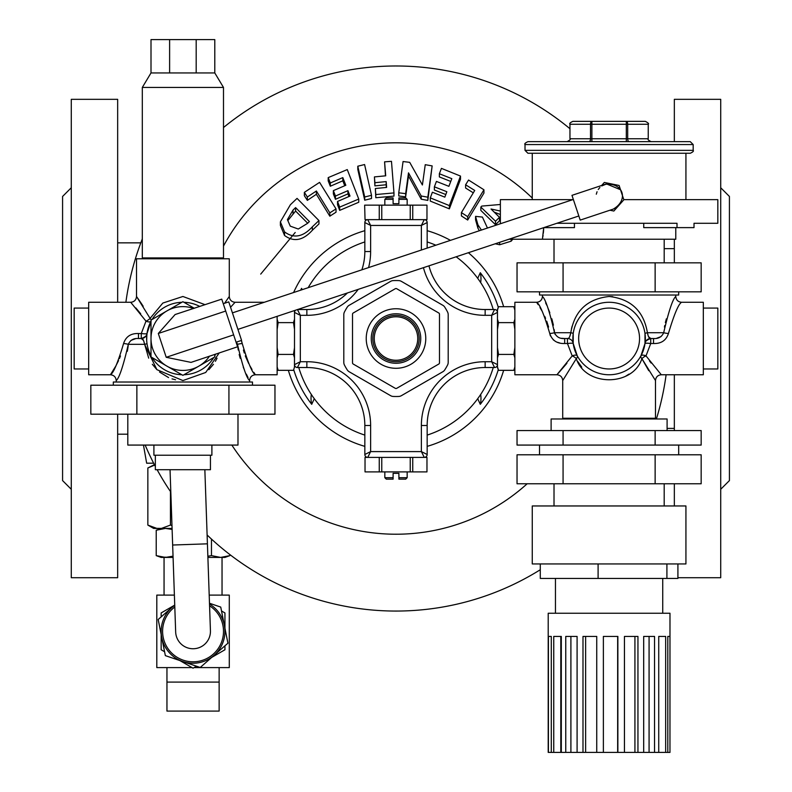 <?xml version="1.0" encoding="UTF-8"?>
<svg xmlns="http://www.w3.org/2000/svg" width="792" height="792" viewBox="0 0 792 792"><rect width="100%" height="100%" fill="white"/><g stroke="black" fill="none" stroke-linecap="round" stroke-linejoin="round"><path stroke-width="1.19" d="M117.661 414.196L117.661 577.714L71.28 577.714L71.28 99.327L117.661 99.327L117.661 302.277M677.912 577.714L720.72 577.714L720.72 99.327L674.338 99.327L674.338 141.659M674.338 239.224L674.338 262.845M674.338 374.764L674.338 430.571M674.338 483.773L674.338 505.959M71.28 187.754L62.578 196.456L62.578 480.586L71.28 489.288M720.72 187.754L729.422 196.456L729.422 480.586L720.72 489.288M153.648 463.191L146.659 463.191L143.461 445.074M145.154 445.074A272.537 272.537 0 0 0 155.351 466.448M157.123 469.715A272.537 272.537 0 0 0 170.815 492.04M207.118 534.986A272.537 272.537 0 0 0 540.283 569.735M656.39 418.978A272.537 272.537 0 0 0 666.112 374.764M569.963 128.73A272.537 272.537 0 0 0 223.493 127.532M142.312 238.936A272.537 272.537 0 0 0 125.888 302.277M527.155 483.773A195.703 195.703 0 0 1 231.848 445.074M223.493 246.104A195.703 195.703 0 0 1 532.264 198.05M503.653 370.329A112.256 112.256 0 0 1 427.165 446.361M364.835 446.361A112.256 112.256 0 0 1 288.347 370.329M293.594 292.535A112.256 112.256 0 0 1 364.835 230.68M427.165 230.68A112.256 112.256 0 0 1 450.45 240.352M468.389 252.717A112.256 112.256 0 0 1 503.653 306.712M336.026 208.9L336.026 212.197L329.828 216.186L316.374 194.297L307.345 200.366L304.356 195.693L304.356 192.347L319.582 182.368L336.026 208.9L329.828 212.86L316.374 191.001L307.345 197.02L304.356 192.347M371.507 195.317L371.507 198.505L364.716 200.188L357.796 169.369L357.796 166.211L364.587 164.548L371.507 195.317L364.716 196.98L357.796 166.211M432.145 165.904L427.828 200.406L421.215 199.198L408.504 176.002L405.652 196.832L398.752 195.99L398.752 192.812L403.069 161.528L409.702 162.35L422.403 184.981L425.245 164.686L432.145 165.904L427.828 197.198L421.215 196L408.504 172.864L405.652 193.644L398.752 192.812M483.942 189.783L483.942 193.1L467.686 220.028L461.419 215.929L461.419 212.602L474.725 190.456L465.607 184.774L468.557 180.041L483.942 189.783L467.686 216.671L461.419 212.602M473.269 192.812L465.607 188.031L465.607 184.774M479.378 230.729L477.923 228.215L475.556 219.76L475.556 216.374L482.407 217.067L487.387 227.868M512.79 239.224L511.157 241.184L499.663 244.758L495.238 243.787M500.376 211.058L491.04 209.009L499.485 217.315L499.485 220.79L495.515 224.71L480.843 210.425L480.843 207.059L481.744 206.088L500.376 204.484M500.376 214.523L494.257 212.137M460.498 176.071L460.498 179.299L449.361 208.85L430.294 201.089L430.294 197.871L432.373 192.228L444.837 197.149L446.846 191.733L434.382 186.823L436.422 181.417L448.886 186.328L451.816 178.665L439.352 173.745L441.431 168.379L460.498 176.071L449.361 205.583L430.294 197.871M450.747 181.437L439.352 176.923L439.352 173.745M445.807 194.535L434.382 190.021L434.382 186.823M385.466 175.834L384.585 161.845L391.476 161.33L393.97 192.921L375.804 194.545L375.349 188.526L386.625 187.417L386.169 181.606L374.893 182.704L374.428 176.913L385.714 175.814L384.585 161.845M386.377 187.437L386.169 184.764L374.893 185.882L374.428 176.913M393.97 192.921L393.97 196.099L375.804 197.733L375.349 188.526M344.748 185.714L342.807 180.814L330.333 186.219L328.195 180.853L328.195 177.616L347.262 169.587L358.746 199.04L339.679 207.098L337.541 201.455L350.005 196.06L347.926 190.664L335.462 196.04L333.363 190.634L345.827 185.259L342.807 177.606L330.333 182.982L328.195 177.616M348.935 196.505L347.926 193.882L335.462 199.307L333.363 193.891L333.363 190.634M358.746 199.04L358.746 202.257L339.679 210.375L337.541 204.722L337.541 201.455M318.948 220.562L318.948 223.948L312.375 230.234C303.049 240.56 293.773 242.312 284.556 235.481L280.388 225.413L280.388 221.859L290.367 204.752L297.05 198.386L318.948 220.562L312.375 226.789C303.019 237.026 293.753 238.729 284.556 231.888L280.388 221.859M477.715 278.348L480.289 272.725A106.93 106.93 0 0 1 498.277 307.326M498.277 369.715A106.93 106.93 0 0 1 480.289 404.316L477.715 398.693M314.285 398.693L311.711 404.316A25.007 25.007 0 0 1 311.345 394.475M301.524 289.892A25.007 25.007 0 0 1 301.564 288.357A106.93 106.93 0 0 0 300.613 290.199M293.723 369.715A106.93 106.93 0 0 0 311.711 404.316M301.564 288.357L302.237 289.654M477.923 228.215L477.923 224.789L475.556 216.374M481.397 230.056L477.923 224.789M499.663 244.758L499.663 242.312M509.098 239.224L502.96 241.223M511.157 241.184L511.157 239.224M495.515 224.71L495.515 221.225L480.843 207.059M499.485 217.315L495.515 221.225M467.686 220.028L467.686 216.671M449.361 208.85L449.361 205.583M427.828 200.406L427.828 197.198M405.652 196.832L405.652 193.644M408.504 176.002L408.504 172.864M421.215 199.198L421.215 196M374.893 185.882L374.893 182.704M386.169 184.764L386.169 181.606M375.804 197.733L375.804 194.545M364.716 200.188L364.716 196.98M330.333 186.219L330.333 182.982M342.807 180.814L342.807 177.606M335.462 199.307L335.462 196.04M347.926 193.882L347.926 190.664M339.679 210.375L339.679 207.098M307.345 200.366L307.345 197.02M316.374 194.297L316.374 191.001M329.828 216.186L329.828 212.86M284.556 235.481L284.556 231.888M307.514 223.384L309.395 221.562L295.594 207.603L293.02 210.098L287.417 219.602L290.268 226.146L298.277 229.027L307.514 223.384M307.682 223.225L295.594 211.038L287.823 220.602M293.02 213.543L293.02 210.098M295.594 211.038L295.594 207.603M480.289 272.725A25.007 25.007 0 0 1 480.655 282.566M480.655 394.475A25.007 25.007 0 0 1 480.289 404.316M308.177 287.684A101.475 101.475 0 0 1 364.835 241.946M427.165 241.946A101.475 101.475 0 0 1 435.867 245.203M456.142 256.786A101.475 101.475 0 0 1 493.248 309.523M493.248 367.518A101.475 101.475 0 0 1 427.165 435.095M364.835 435.095A101.475 101.475 0 0 1 298.752 367.518M497.475 366.904L498.505 370.329L497.475 367.518L497.475 364.617A2.901 2.901 0 0 1 494.574 367.518L491.674 361.716L491.674 315.325L497.475 312.424L497.475 309.523L498.505 306.712L513.85 306.712L514.869 310.137M498.505 306.712L497.524 309.939M497.475 319.196L498.505 322.621L513.85 322.621L514.869 319.196M570.577 333.58L570.794 332.719C574.517 310.959 587.288 298.881 609.127 296.485C630.947 298.93 643.708 311.008 647.411 332.719L663.686 332.719C668.735 310.979 672.774 298.901 675.784 296.485C672.774 298.881 668.745 310.959 663.686 332.719A5.801 0.792 -174.4 0 0 668.428 333.521C674.16 314.285 678.546 303.871 681.585 302.277C678.536 303.89 674.15 314.305 668.428 333.521C666.161 340.421 661.191 343.758 653.519 343.52L650.737 343.52L646.005 355.885A5.801 2.505 -28.6 0 0 641.906 358.657C632.808 386.753 585.446 386.813 576.299 358.657L562.716 380.566C562.369 377.042 560.429 375.111 556.915 374.764L514.869 374.764L514.869 302.277L536.62 302.277L538.184 304.663M566.914 363.261L558.291 373.279M556.915 374.764L572.2 355.885L567.458 343.52L564.676 343.52C557.033 343.777 552.064 340.441 549.767 333.521C544.035 314.266 539.649 303.851 536.62 302.277C539.669 303.88 544.045 314.295 549.767 333.521L550.381 335.887M539.995 307.563L541.748 310.583M542.164 311.335L542.609 312.167M544.678 316.315L545.579 318.334M546.737 321.225L548.579 327.066M553.242 339.817L555.241 341.243M557.459 342.293L559.805 342.995M568.468 338.283L567.458 338.521C568.834 338.907 569.943 336.976 570.794 332.719A5.801 0.554 7.9 0 1 573.21 333.521L573.21 343.52A5.801 5.801 0 0 0 567.458 338.521L564.676 338.521L564.676 343.52M675.784 295.03L675.784 296.485C676.13 300 678.061 301.93 681.585 302.277L703.326 302.277L703.326 374.764L661.29 374.764L646.005 355.885A5.801 2.505 28.6 0 0 640.916 355.885L644.995 343.52A36.244 36.244 0 0 1 606.593 374.675A36.244 36.244 0 0 1 572.863 338.521A36.244 36.244 0 0 1 611.602 302.366A36.244 36.244 0 0 1 644.995 343.52L645.064 343.005M567.458 338.521L567.458 343.52A5.801 0.792 -7.9 0 1 573.21 343.52L577.289 355.885L573.2 343.471M653.519 343.52L653.519 338.521L650.737 338.521A5.801 5.801 0 0 0 644.995 343.52A5.801 0.792 7.9 0 1 650.737 343.52L650.737 338.521C649.371 338.917 648.262 336.976 647.411 332.719L648.123 335.491M651.133 363.073L649.489 360.924M648.381 339.025A5.801 5.801 0 0 0 646.044 340.916A5.801 5.801 0 0 1 648.381 339.025M645.015 343.372L645.005 343.471A5.801 5.801 0 0 0 644.995 343.52L644.995 333.521A5.801 0.554 172.1 0 1 647.411 332.719M562.716 380.566L562.716 418.255L655.489 418.255L655.489 380.566L641.906 358.657A5.801 2.505 28.6 0 1 640.916 355.885M577.289 355.885A5.801 2.505 -28.6 0 0 572.2 355.885A5.801 2.505 28.6 0 1 576.299 358.657A5.801 2.505 151.4 0 0 577.289 355.885M577.913 361.677L581.754 367.171M625.69 376.19L628.996 374.101M641.906 358.657L648.757 370.676M561.558 338.283L564.676 338.521C559.835 338.917 556.449 336.976 554.519 332.719C549.47 310.999 545.441 298.921 542.421 296.485C545.421 298.871 549.45 310.949 554.519 332.719L555.024 334.224M569.705 336.6L570.389 334.323M666.359 318.849L665.369 322.572M664.716 325.552L664.438 327.056M612.751 296.673L609.097 296.485M572.101 326.274L571.448 328.908M554.489 332.392L554.162 329.62M553.41 325.175L551.826 318.79M549.826 312.751L547.658 307.326M546.678 305.098L545.619 302.821M663.686 332.719C661.766 336.976 658.38 338.907 653.519 338.521M644.995 343.52A5.801 5.801 0 0 1 645.005 343.481C644.718 341.689 646.638 340.035 650.737 338.521L648.49 336.6M661.053 336.6L656.647 338.283M570.794 332.719L554.519 332.719A5.801 0.792 -5.6 0 1 549.767 333.521M539.52 291.842L539.52 295.03L678.685 295.03L678.685 291.842M655.133 291.842L701.168 291.842L701.168 262.845L517.037 262.845L517.037 291.842L655.133 291.842L655.133 262.845M563.072 291.842L563.072 262.845M554.014 262.845L554.014 239.224M675.784 227.621L675.784 239.224L542.421 239.224L542.609 238.194M623.819 199.643L717.829 199.643L717.829 223.275L694.01 223.275L694.01 227.621L643.738 227.621L643.738 223.275M543.837 227.621L574.457 227.621L574.457 223.275M543.688 227.67L542.421 239.224L508.969 239.224M542.837 236.887L543.074 235.283M543.322 233.234L543.49 231.452M543.51 231.185L543.659 228.66M677.012 227.621L677.012 223.275L556.905 223.275M501.158 223.483L501.791 223.275M500.376 223.74L500.376 199.643L572.824 199.643M621.482 192.624L619.106 185.476L611.721 183.962A13.048 13.048 0 0 0 604.979 184.368C623.195 182.13 629.145 200 613.216 209.128A13.048 13.048 0 0 0 618.859 205.405L623.858 199.772L621.156 191.743M619.948 189.496L606.553 183.952L601.841 185.902M611.721 183.962L604.346 182.447L601.663 185.467M604.979 184.368L571.972 195.347L580.209 220.107L613.216 209.128M609.899 210.226L613.859 211.038L618.859 205.405M573.339 199.475L232.422 312.88M223.265 303.702L228.759 301.871L241.58 340.392L236.075 342.223M225.71 311.048L221.74 299.138L175.121 314.533L158.301 333.472L166.231 357.301L191.04 362.389L237.59 346.787L225.71 311.048L158.301 333.472M166.231 357.301L233.63 334.877M209.484 356.143A31.888 31.888 0 0 1 151.005 338.521A31.888 31.888 0 0 1 193.634 308.484M214.79 354.37L214.79 356.935L182.903 375.349L151.005 356.935L151.005 320.107L182.903 301.693L194.287 308.266M596.307 194.198L597.049 191.743M598.247 189.496L599.871 187.516M609.088 183.695L611.642 183.952M614.087 184.685L616.344 185.892M532.264 199.643L532.264 153.252M690.278 153.252L527.918 153.252L525.017 150.351L693.178 150.351C693.921 151.064 692.951 152.024 690.278 153.252M693.178 144.56L525.017 144.56C524.264 143.867 525.235 142.906 527.918 141.659L690.278 141.659L693.178 144.56L693.178 150.351M591.891 121.364A2.901 1.376 90 0 0 590.505 124.265L591.891 124.265L591.891 121.364L645.341 121.364C648.163 122.819 649.133 123.79 648.242 124.265L591.891 124.265L591.891 138.758L626.314 138.758L626.314 141.659L591.891 141.659L591.891 138.758L590.505 138.758L590.505 124.265L569.963 124.265C569.22 123.552 570.191 122.592 572.863 121.364L591.891 121.364L572.863 121.364M497.475 347.569L498.505 354.42L513.85 354.42L514.869 347.569M498.505 354.42L497.475 357.845M498.505 370.329L513.85 370.329L514.869 366.904M514.869 357.845L513.85 354.42M498.505 322.621L497.475 329.472M514.869 329.472L513.85 322.621M497.475 364.617A2.901 2.901 0 0 1 494.574 367.518L485.149 367.518L485.149 361.716L491.674 361.716L497.475 364.617L497.475 312.424A2.901 2.901 0 0 0 494.574 309.523L491.674 315.325L485.149 315.325L485.149 309.523L494.574 309.523A2.901 2.901 0 0 1 497.475 312.424M428.957 265.835A57.984 57.984 0 0 0 485.149 309.523M421.374 250.025L421.374 225.443L427.165 222.552L427.165 248.094M365.033 219.651L364.647 205.148L365.033 219.651L367.736 219.651L370.626 225.443L421.374 225.443L424.264 219.651L426.967 219.651L426.967 205.148L426.967 219.651M427.165 222.552A2.901 2.901 0 0 0 424.264 219.651L367.736 219.651A2.901 2.901 0 0 0 364.835 222.552L370.626 225.443L370.626 251.539L364.835 251.539L364.835 222.552A2.901 2.901 0 0 1 367.736 219.651M365.033 205.148L426.967 205.148M393.099 199.356L384.833 199.356L386.288 197.901L393.099 197.901L393.099 203.702L398.901 203.702L398.901 197.901L405.712 197.901L407.167 199.356L398.901 199.356M297.614 309.523L306.851 309.523A57.984 57.984 0 0 0 347.431 292.951M361.875 269.815A57.984 57.984 0 0 0 364.835 251.539M297.426 309.523L300.326 315.325L294.525 312.424A2.901 2.901 0 0 1 295.545 310.216M294.525 310.553L294.476 367.102M293.495 370.329L294.525 366.904L293.495 370.329L278.15 370.329L277.131 366.904M294.525 329.472L293.495 322.621L278.15 322.621L277.131 329.472M293.495 322.621L294.525 319.196M277.131 319.196L278.15 322.621M294.525 357.845L293.495 354.42L278.15 354.42L277.131 357.845M293.495 354.42L294.525 347.569M277.131 347.569L278.15 354.42M358.202 289.377A63.786 63.786 0 0 1 306.851 315.325L300.326 315.325L300.326 361.716L294.525 364.617A2.901 2.901 0 0 0 297.426 367.518L300.326 361.716L306.851 361.716A63.786 63.786 0 0 1 370.626 425.502L370.626 451.598L367.736 457.39L365.033 457.39L365.033 471.893L365.033 457.39M426.967 457.39L426.967 471.893L426.967 457.39L424.264 457.39L421.374 451.598L370.626 451.598L364.835 454.489L364.835 425.502A57.984 57.984 0 0 0 306.851 367.518L297.426 367.518A2.901 2.901 0 0 1 294.525 364.617M364.835 454.489A2.901 2.901 0 0 0 367.736 457.39L424.264 457.39A2.901 2.901 0 0 0 427.165 454.489L421.374 451.598L421.374 425.502A63.786 63.786 0 0 1 485.149 361.716M426.967 471.893L365.033 471.893M398.901 477.685L407.167 477.685L405.712 479.14L398.901 479.14L398.901 473.339L393.099 473.339L393.099 479.14L386.288 479.14L384.833 477.685L393.099 477.685M485.149 367.518A57.984 57.984 0 0 0 427.165 425.502L427.165 454.489A2.901 2.901 0 0 1 424.264 457.39M343.807 362.429A5.801 5.801 0 0 0 344.461 365.082A57.984 57.984 0 0 0 347.223 369.874A5.801 5.801 0 0 0 349.203 371.765L390.614 395.673A5.801 5.801 0 0 0 393.238 396.445A57.984 57.984 0 0 0 398.762 396.445A5.801 5.801 0 0 0 401.386 395.673L442.797 371.765A5.801 5.801 0 0 0 444.777 369.874A57.984 57.984 0 0 0 447.539 365.082A5.801 5.801 0 0 0 448.193 362.429L448.193 314.612A5.801 5.801 0 0 0 447.539 311.959A57.984 57.984 0 0 0 444.777 307.167A5.801 5.801 0 0 0 442.797 305.276L401.386 281.368A5.801 5.801 0 0 0 398.762 280.596A57.984 57.984 0 0 0 393.238 280.596A5.801 5.801 0 0 0 390.614 281.368L349.203 305.276A5.801 5.801 0 0 0 347.223 307.167A57.984 57.984 0 0 0 344.461 311.959A5.801 5.801 0 0 0 343.807 314.612L343.807 362.429M352.509 362.795A1.445 1.445 0 0 0 353.232 364.053L395.277 388.318A1.445 1.445 0 0 0 396.723 388.318L438.768 364.053A1.445 1.445 0 0 0 439.491 362.795L439.491 314.246A1.445 1.445 0 0 0 438.768 312.988L396.723 288.724A1.445 1.445 0 0 0 395.277 288.724L353.232 312.988A1.445 1.445 0 0 0 352.509 314.246L352.509 362.795M396 361.716A23.196 23.196 0 0 1 375.913 326.928A23.196 23.196 0 0 1 416.087 326.928A23.196 23.196 0 0 1 396 361.716A23.196 23.196 0 0 1 375.913 326.928A23.196 23.196 0 0 1 416.087 326.928A23.196 23.196 0 0 1 396 361.716M154.4 464.637L147.847 467.993L147.847 525.076L156.905 528.422L153.648 528.422L147.847 525.076M156.47 528.363L172.072 528.422M147.847 467.993L154.638 465.092M170.448 491.505L170.448 525.076L161.39 528.422M171.973 525.512L170.448 525.076M229.878 554.568L229.878 555.628L220.671 557.419L229.878 555.628L224.938 557.419L207.89 557.419L220.661 557.419L211.464 555.628L211.464 539.075M207.85 556.231L211.464 555.628M172.112 529.403L165.429 528.422L156.222 530.224L156.222 555.628L165.429 557.419L173.032 556.162M156.222 555.628L161.152 557.419L173.082 557.419L161.608 557.093M161.608 528.759L165.429 528.422M194.06 667.597L229.284 667.597L229.284 595.109L209.197 595.109M174.388 595.109L156.806 595.109L156.806 667.597L192.03 667.597M166.954 682.09L166.954 711.087L219.136 711.087L219.136 682.09L166.954 682.09L166.954 667.597M196.475 666.201L193.05 668.181L179.814 660.538M164.578 651.747L161.152 649.767L161.152 634.491M224.938 645.807L224.938 649.767L211.712 657.409M221.512 610.959L224.938 612.939L224.938 628.214M161.152 616.899L161.152 612.939L174.388 605.306M174.735 605.236A31.888 31.888 0 0 0 182.784 661.548L200.218 667.478L227.918 643.203L224.324 625.145A31.888 31.888 0 0 0 209.504 604.039M174.725 604.999L158.182 619.502L165.35 655.627L182.784 661.548A31.888 31.888 0 0 0 224.324 625.145L220.74 607.078L209.484 603.257M209.563 605.781A30.442 30.442 0 0 1 183.249 660.182A30.442 30.442 0 0 1 174.794 606.989M170.042 469.715L175.666 631.957A17.394 17.394 0 0 0 193.654 648.737A17.394 17.394 0 0 0 210.434 630.749A17.394 17.394 0 0 1 193.654 648.737A17.394 17.394 0 0 1 175.666 631.957A17.394 17.394 0 0 0 193.654 648.737A17.394 17.394 0 0 0 210.434 630.749L204.851 469.715M146.688 340.045L146.857 334.749M146.936 334.066L146.659 339.006M127.928 347.708L128.314 344.322C123.275 366.043 119.236 378.121 116.216 380.566C119.216 378.17 123.255 366.092 128.314 344.322C130.234 340.065 133.62 338.135 138.481 338.521L141.263 338.521L143.5 340.421M143.877 341.55L144.203 342.797M144.213 342.817L148.698 358.142M152.331 364.28L156.905 369.656M159.529 372.022L168.557 377.566M172.032 378.873L175.537 379.794M208.85 369.696L213.464 364.28M215.394 361.31L217.067 358.222M238.244 350.014L237.481 344.322C242.53 366.062 246.569 378.14 249.579 380.566C246.579 378.16 242.54 366.082 237.481 344.322A5.801 0.792 174.4 0 1 242.233 343.52L241.619 341.154M239.164 354.469L240.184 358.271M243.253 367.112L244.421 369.923M246.332 374.111L248.044 377.606M242.233 343.52C247.965 362.756 252.341 373.171 255.38 374.764C252.331 373.151 247.945 362.736 242.233 343.52L241.312 340.481M249.579 382.011L249.579 380.566C249.925 377.042 251.866 375.111 255.38 374.764L253.806 372.359M252.005 369.478L249.896 365.805M248.648 363.449L245.282 355.885M244.282 352.975L243.441 350.044M236.768 344.322L237.481 344.322L236.521 342.075M219.245 352.895L205.712 372.468L182.903 380.566L156.905 369.656L144.59 344.322L128.314 344.322A5.801 0.792 5.6 0 0 123.572 343.52C117.83 362.776 113.444 373.19 110.415 374.764C113.464 373.161 117.85 362.746 123.572 343.52C125.839 336.62 130.809 333.283 138.481 333.521L138.481 338.521M147.005 343.52A5.801 0.554 -7.9 0 1 144.59 344.322C143.738 340.065 142.629 338.125 141.263 338.521A5.801 5.801 0 0 0 147.005 333.521A5.801 0.792 7.9 0 1 141.263 333.521L145.995 321.156L130.71 302.277C134.234 301.93 136.165 300 136.511 296.485L150.094 318.384A5.801 2.505 -28.6 0 1 145.995 321.156A5.801 2.505 28.6 0 0 151.005 321.285A36.244 36.244 0 0 0 151.005 355.737M130.947 340.441L135.353 338.758M127.314 351.311L127.859 348.183M120.483 355.964L119.453 358.538M118.533 360.608L115.889 365.845M115.503 366.538L110.415 374.764C113.939 375.111 115.87 377.042 116.216 380.566L116.216 382.011M146.985 333.67L146.995 333.571A5.801 5.801 0 0 0 147.005 333.521L151.084 321.156M151.133 320.027A5.801 2.505 28.6 0 0 150.094 318.384L162.825 303.059L182.903 296.485L205.078 304.682M143.164 306.237L141.184 303.227M141.016 302.97L136.511 296.485L136.511 258.786L229.284 258.786L229.284 296.485L224.582 303.267M135.808 307.9L140.679 313.741M230.551 307.256L235.085 302.277L230.551 307.256M199.772 306.445A36.244 36.244 0 0 0 183.942 302.297M181.863 302.297A36.244 36.244 0 0 0 152.044 319.513M152.044 357.538A36.244 36.244 0 0 0 181.863 374.745M183.942 374.745A36.244 36.244 0 0 0 213.751 357.538M214.79 355.737A36.244 36.244 0 0 0 215.622 354.093M255.38 374.764L277.131 374.764L277.131 316.345M110.415 374.764L88.674 374.764L88.674 302.277L130.71 302.277M252.48 385.199L252.48 382.011L113.315 382.011L113.315 385.199M136.868 385.199L90.832 385.199L90.832 414.196L228.928 414.196L228.928 385.199L136.868 385.199L136.868 414.196M228.928 414.196L274.963 414.196L274.963 385.199L228.928 385.199M127.809 414.196L127.809 445.074L237.986 445.074L237.986 414.196M153.905 445.074L153.905 455.222L211.89 455.222L211.89 445.074M210.444 455.222L210.444 469.715L155.351 469.715L155.351 455.222M182.903 257.915L142.312 257.915L142.312 87.437L223.493 87.437L223.493 257.915L182.903 257.915M196.188 72.943L196.188 39.6L214.79 39.6L214.79 72.943L151.005 72.943L142.312 87.437M196.188 39.6L169.617 39.6L169.617 72.943M169.617 39.6L151.005 39.6L151.005 72.943M88.674 308.078L74.171 308.078L74.171 368.963L88.674 368.963M571.161 418.255L571.141 418.978M643.896 418.255L643.896 418.978M667.092 430.571L667.092 418.978L551.113 418.978L551.113 430.571M563.072 430.571L517.037 430.571L517.037 445.074L701.168 445.074L701.168 430.571L563.072 430.571L563.072 445.074M678.685 445.074L678.685 454.786M655.133 430.571L655.133 445.074M563.072 454.786L517.037 454.786L517.037 483.773L655.133 483.773L655.133 454.786L563.072 454.786L563.072 483.773M655.133 483.773L701.168 483.773L701.168 454.786L655.133 454.786M609.097 505.959L532.264 505.959L532.264 563.944L685.931 563.944L685.931 505.959L609.097 505.959M677.912 563.944L677.912 578.437L540.283 578.437L540.283 563.944M662.736 613.236L662.736 578.437M561.31 636.431L553.747 636.431L553.747 752.4L560.795 752.4L560.795 636.431L561.31 636.431L561.31 752.4L565.755 752.4L565.755 636.431L577.091 636.431L577.091 752.4L582.991 752.4L582.991 636.431L596.732 636.431L596.732 752.4L603.375 752.4L603.375 636.431L617.869 636.431L617.869 752.4L624.452 752.4L624.452 636.431L637.946 636.431L637.946 752.4L643.678 752.4L643.678 636.431L654.548 636.431L654.548 752.4L658.736 752.4L658.736 636.431L665.666 636.431L665.666 752.4L667.804 752.4L667.804 636.431L669.963 636.431L669.963 752.4L669.982 613.236L548.212 613.236L548.212 752.4L551.291 752.4L551.291 636.431L548.411 636.431L548.411 752.4M553.747 752.4L551.291 752.4M669.982 752.4L667.804 752.4M658.736 752.4L665.666 752.4M643.678 752.4L654.548 752.4M624.452 752.4L637.946 752.4M603.375 752.4L617.869 752.4M582.991 752.4L596.732 752.4M565.755 752.4L577.091 752.4M560.795 752.4L561.31 752.4M570.903 636.431L570.903 752.4M585.625 636.431L585.625 752.4M617.661 636.431L617.661 752.4M634.927 636.431L634.927 752.4M643.678 636.431L649.074 636.431L649.074 752.4M666.913 578.437L666.913 563.944M598.099 578.437L598.099 563.944M703.326 368.963L717.829 368.963L717.829 308.078L703.326 308.078M635.461 353.747A30.442 30.442 0 0 1 582.734 353.747A30.442 30.442 0 0 1 609.097 308.078A30.442 30.442 0 0 1 635.461 353.747M260.716 274.101L295.208 232.482M312.375 230.234L312.375 226.789M569.963 124.265L569.963 138.758L590.505 138.758A2.901 1.376 90 0 1 589.129 141.659M629.066 141.659A2.901 1.376 90 0 1 627.69 138.758L626.314 138.758L626.314 121.364A2.901 1.376 -90 0 1 627.69 124.265L627.69 138.758L648.242 138.758C647.46 139.382 648.43 140.352 651.143 141.659M485.149 315.325A63.786 63.786 0 0 1 423.443 267.666M412.741 205.148L412.741 219.651M381.774 205.148L381.774 219.651M410.226 219.651L410.226 205.148M379.259 219.651L379.259 205.148M306.851 315.325L306.851 309.523M370.626 251.539A63.786 63.786 0 0 1 368.577 267.587M306.851 367.518L306.851 361.716M364.835 425.502L370.626 425.502M379.259 471.893L379.259 457.39M410.226 471.893L410.226 457.39M381.774 457.39L381.774 471.893M412.741 457.39L412.741 471.893M427.165 425.502L421.374 425.502M366.231 338.521A29.769 29.769 0 0 1 410.89 312.741A29.769 29.769 0 0 1 410.89 364.3A29.769 29.769 0 0 1 366.231 338.521M371.25 338.521A24.75 24.75 0 0 0 396 363.271A24.75 24.75 0 0 0 420.75 338.521A24.75 24.75 0 0 0 396 313.771A24.75 24.75 0 0 0 371.25 338.521M396 360.261A21.74 21.74 0 0 0 414.83 327.65A21.74 21.74 0 0 0 377.17 327.65A21.74 21.74 0 0 0 396 360.261M172.646 545.025L207.425 543.827M146.995 333.561C147.282 335.353 145.362 337.006 141.263 338.521L141.263 333.521L138.481 333.521M667.092 428.403L674.338 428.403M664.191 248.638L674.338 248.638M140.808 242.847L117.661 242.847M127.809 434.194L117.661 434.194M142.312 238.511L142.174 239.283M661.29 374.764C657.766 375.111 655.835 377.042 655.489 380.566M536.62 302.277C540.134 301.93 542.074 300 542.421 296.485L542.421 295.03M664.191 262.845L664.191 239.224M578.833 215.978L237.917 329.383M685.931 199.643L685.931 153.252M525.017 144.56L525.017 150.351M569.963 138.758C570.844 139.224 569.884 140.194 567.062 141.659M648.242 124.265L648.242 138.758M514.869 367.518L513.85 370.329M514.869 309.523L513.85 306.712M407.167 205.148L407.167 199.356M384.833 205.148L384.833 199.356M277.131 367.518L278.15 370.329M384.833 471.893L384.833 477.685M407.167 471.893L407.167 477.685M161.152 528.422L156.222 530.224M222.037 595.109L222.037 557.419M164.053 595.109L164.053 557.419M219.136 682.09L219.136 667.597M264.29 302.277L235.085 302.277C231.571 301.93 229.63 300 229.284 296.485M148.104 257.915L148.104 258.786M217.691 257.915L217.691 258.786M214.79 72.943L223.493 87.437M574.309 418.255L574.309 418.978M539.52 445.074L539.52 454.786M554.014 483.773L554.014 505.959M664.191 483.773L664.191 505.959M555.459 613.236L555.459 578.437"/></g></svg>
